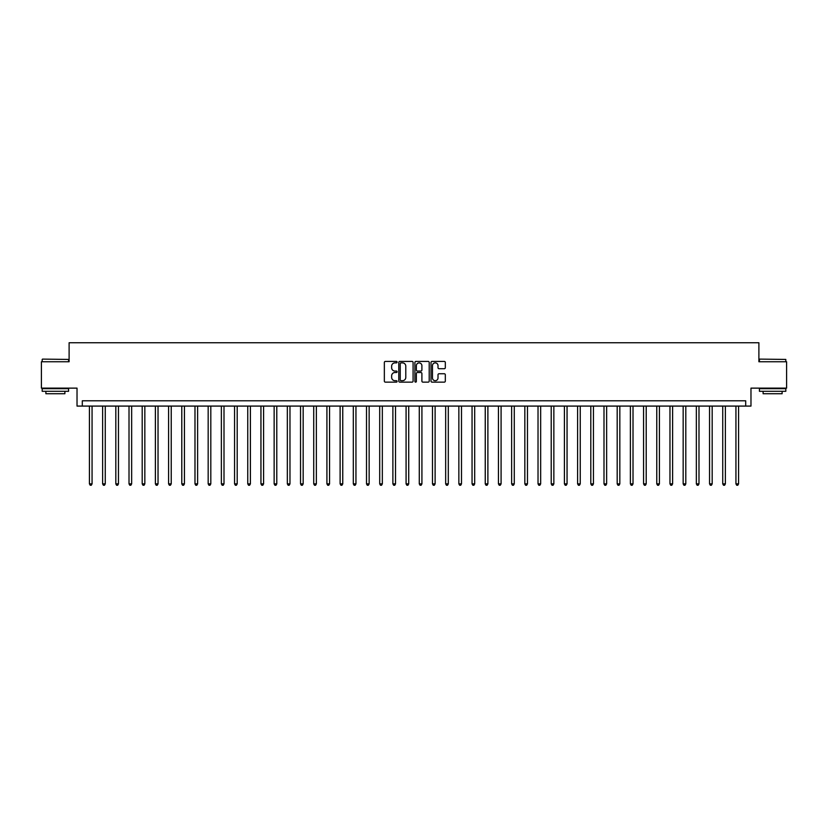 <?xml version="1.0" encoding="UTF-8"?>
<svg xmlns="http://www.w3.org/2000/svg" width="828" height="828" viewBox="0 0 828 828"><rect width="100%" height="100%" fill="white"/><g stroke="black" fill="none" stroke-linecap="round" stroke-linejoin="round"><path stroke-width="1.24" d="M397.109 362.146A0.724 0.724 0 0 0 396.384 361.422L385.382 361.422A1.035 1.035 0 0 0 384.347 362.457L384.347 381.108A1.035 1.035 0 0 0 385.382 382.143L396.384 382.143A0.724 0.724 0 0 0 397.109 381.418A0.724 0.724 0 0 0 396.384 380.694L394.966 380.694A3.312 3.312 0 0 1 391.644 377.371L391.644 375.819A3.312 3.312 0 0 1 394.966 372.507L396.384 372.507A0.724 0.724 0 0 0 397.109 371.782A0.724 0.724 0 0 0 396.384 371.058L394.966 371.058A3.312 3.312 0 0 1 391.644 367.736L391.644 366.183A3.312 3.312 0 0 1 394.966 362.871L396.384 362.871A0.724 0.724 0 0 0 397.109 362.146M444.284 368.719A1.035 1.035 0 0 0 445.319 367.684L445.319 362.457A1.035 1.035 0 0 0 444.284 361.422L432.05 361.422A1.035 1.035 0 0 0 431.015 362.457L431.015 381.108A1.035 1.035 0 0 0 432.05 382.143L444.284 382.143A1.035 1.035 0 0 0 445.319 381.108L445.319 374.784A1.035 1.035 0 0 0 444.284 373.749L439.047 373.749A1.035 1.035 0 0 0 438.012 374.784L438.012 377.92A2.774 2.774 0 0 1 435.238 380.694A2.774 2.774 0 0 1 432.464 377.92L432.464 365.645A2.774 2.774 0 0 1 435.238 362.871A2.774 2.774 0 0 1 438.012 365.645L438.012 367.684A1.035 1.035 0 0 0 439.047 368.719L444.284 368.719M745.697 406.082L750.975 406.082L750.975 388.135L786.6 388.135L786.6 361.753L758.893 361.753L758.893 342.751L69.107 342.751L69.107 361.753L41.4 361.753L41.4 388.135L77.025 388.135L77.025 406.082L745.697 406.082L745.697 400.804L82.303 400.804L82.303 406.082M413.089 362.457A1.035 1.035 0 0 0 412.054 361.422L399.831 361.422A1.035 1.035 0 0 0 398.796 362.457L398.796 381.108A1.035 1.035 0 0 0 399.831 382.143L412.054 382.143A1.035 1.035 0 0 0 413.089 381.108L413.089 362.457M415.946 361.422L428.169 361.422A1.035 1.035 0 0 1 429.204 362.457L429.204 381.108A1.035 1.035 0 0 1 428.169 382.143L422.932 382.143A1.035 1.035 0 0 1 421.897 381.108L421.897 373.542A1.035 1.035 0 0 0 420.862 372.507L417.395 372.507A1.035 1.035 0 0 0 416.36 373.542L416.36 381.418A0.724 0.724 0 0 1 415.635 382.143A0.724 0.724 0 0 1 414.911 381.418L414.911 362.457A1.035 1.035 0 0 1 415.946 361.422M400.969 362.871A0.724 0.724 0 0 0 400.245 363.595L400.245 379.959A0.724 0.724 0 0 0 400.969 380.694L402.47 380.694A3.312 3.312 0 0 0 405.792 377.371L405.792 366.183A3.312 3.312 0 0 0 402.47 362.871L400.969 362.871M421.897 365.697A2.774 2.774 0 0 0 419.134 362.923A2.774 2.774 0 0 0 416.36 365.697L416.36 370.023A1.035 1.035 0 0 0 417.395 371.058L420.862 371.058A1.035 1.035 0 0 0 421.897 370.023L421.897 365.697M89.424 406.082L89.424 483.873L92.063 483.873L92.063 406.082M92.063 483.873L91.277 485.249L90.221 485.249L89.424 483.873M102.62 406.082L102.62 483.873L105.259 483.873L105.259 406.082M105.259 483.873L104.463 485.249L103.417 485.249L102.62 483.873M115.816 406.082L115.816 483.873L118.456 483.873L118.456 406.082M118.456 483.873L117.659 485.249L116.603 485.249L115.816 483.873M129.013 406.082L129.013 483.873L131.652 483.873L131.652 406.082M131.652 483.873L130.855 485.249L129.799 485.249L129.013 483.873M142.199 406.082L142.199 483.873L144.838 483.873L144.838 406.082M144.838 483.873L144.051 485.249L142.996 485.249L142.199 483.873M42.507 359.114L68.579 359.424L42.507 359.114M55.383 391.302L42.187 391.302L42.187 388.663L68.579 388.663L68.579 391.302L55.383 391.302M64.884 391.302L64.884 393.735L45.882 393.735L45.882 391.302M759.742 359.114L785.813 359.424L759.742 359.114M772.617 391.302L759.421 391.302L759.421 388.663L785.813 388.663L785.813 391.302L772.617 391.302M782.118 391.302L782.118 393.735L763.116 393.735L763.116 391.302M155.395 406.082L155.395 483.873L158.034 483.873L158.034 406.082M158.034 483.873L157.248 485.249L156.192 485.249L155.395 483.873M168.591 406.082L168.591 483.873L171.23 483.873L171.23 406.082M171.23 483.873L170.433 485.249L169.378 485.249L168.591 483.873M181.787 406.082L181.787 483.873L184.427 483.873L184.427 406.082M184.427 483.873L183.63 485.249L182.574 485.249L181.787 483.873M194.984 406.082L194.984 483.873L197.613 483.873L197.613 406.082M197.613 483.873L196.826 485.249L195.77 485.249L194.984 483.873M208.17 406.082L208.17 483.873L210.809 483.873L210.809 406.082M210.809 483.873L210.022 485.249L208.966 485.249L208.17 483.873M221.366 406.082L221.366 483.873L224.005 483.873L224.005 406.082M224.005 483.873L223.218 485.249L222.163 485.249L221.366 483.873M234.562 406.082L234.562 483.873L237.201 483.873L237.201 406.082M237.201 483.873L236.404 485.249L235.349 485.249L234.562 483.873M247.758 406.082L247.758 483.873L250.398 483.873L250.398 406.082M250.398 483.873L249.601 485.249L248.545 485.249L247.758 483.873M260.944 406.082L260.944 483.873L263.583 483.873L263.583 406.082M263.583 483.873L262.797 485.249L261.741 485.249L260.944 483.873M274.14 406.082L274.14 483.873L276.78 483.873L276.78 406.082M276.78 483.873L275.993 485.249L274.937 485.249L274.14 483.873M287.337 406.082L287.337 483.873L289.976 483.873L289.976 406.082M289.976 483.873L289.189 485.249L288.134 485.249L287.337 483.873M300.533 406.082L300.533 483.873L303.172 483.873L303.172 406.082M303.172 483.873L302.375 485.249L301.32 485.249L300.533 483.873M313.729 406.082L313.729 483.873L316.368 483.873L316.368 406.082M316.368 483.873L315.571 485.249L314.516 485.249L313.729 483.873M326.915 406.082L326.915 483.873L329.554 483.873L329.554 406.082M329.554 483.873L328.768 485.249L327.712 485.249L326.915 483.873M340.111 406.082L340.111 483.873L342.751 483.873L342.751 406.082M342.751 483.873L341.964 485.249L340.908 485.249L340.111 483.873M353.308 406.082L353.308 483.873L355.947 483.873L355.947 406.082M355.947 483.873L355.15 485.249L354.094 485.249L353.308 483.873M366.504 406.082L366.504 483.873L369.143 483.873L369.143 406.082M369.143 483.873L368.346 485.249L367.29 485.249L366.504 483.873M379.7 406.082L379.7 483.873L382.339 483.873L382.339 406.082M382.339 483.873L381.542 485.249L380.487 485.249L379.7 483.873M392.886 406.082L392.886 483.873L395.525 483.873L395.525 406.082M395.525 483.873L394.739 485.249L393.683 485.249L392.886 483.873M406.082 406.082L406.082 483.873L408.721 483.873L408.721 406.082M408.721 483.873L407.935 485.249L406.879 485.249L406.082 483.873M419.279 406.082L419.279 483.873L421.918 483.873L421.918 406.082M421.918 483.873L421.121 485.249L420.065 485.249L419.279 483.873M432.475 406.082L432.475 483.873L435.114 483.873L435.114 406.082M435.114 483.873L434.317 485.249L433.261 485.249L432.475 483.873M445.661 406.082L445.661 483.873L448.3 483.873L448.3 406.082M448.3 483.873L447.513 485.249L446.458 485.249L445.661 483.873M458.857 406.082L458.857 483.873L461.496 483.873L461.496 406.082M461.496 483.873L460.71 485.249L459.654 485.249L458.857 483.873M472.053 406.082L472.053 483.873L474.692 483.873L474.692 406.082M474.692 483.873L473.906 485.249L472.85 485.249L472.053 483.873M485.249 406.082L485.249 483.873L487.889 483.873L487.889 406.082M487.889 483.873L487.092 485.249L486.036 485.249L485.249 483.873M498.446 406.082L498.446 483.873L501.085 483.873L501.085 406.082M501.085 483.873L500.288 485.249L499.232 485.249L498.446 483.873M511.632 406.082L511.632 483.873L514.271 483.873L514.271 406.082M514.271 483.873L513.484 485.249L512.428 485.249L511.632 483.873M524.828 406.082L524.828 483.873L527.467 483.873L527.467 406.082M527.467 483.873L526.68 485.249L525.625 485.249L524.828 483.873M538.024 406.082L538.024 483.873L540.663 483.873L540.663 406.082M540.663 483.873L539.866 485.249L538.811 485.249L538.024 483.873M551.22 406.082L551.22 483.873L553.86 483.873L553.86 406.082M553.86 483.873L553.063 485.249L552.007 485.249L551.22 483.873M564.417 406.082L564.417 483.873L567.056 483.873L567.056 406.082M567.056 483.873L566.259 485.249L565.203 485.249L564.417 483.873M577.602 406.082L577.602 483.873L580.242 483.873L580.242 406.082M580.242 483.873L579.455 485.249L578.399 485.249L577.602 483.873M590.799 406.082L590.799 483.873L593.438 483.873L593.438 406.082M593.438 483.873L592.651 485.249L591.596 485.249L590.799 483.873M603.995 406.082L603.995 483.873L606.634 483.873L606.634 406.082M606.634 483.873L605.837 485.249L604.782 485.249L603.995 483.873M617.191 406.082L617.191 483.873L619.83 483.873L619.83 406.082M619.83 483.873L619.034 485.249L617.978 485.249L617.191 483.873M630.387 406.082L630.387 483.873L633.016 483.873L633.016 406.082M633.016 483.873L632.23 485.249L631.174 485.249L630.387 483.873M643.573 406.082L643.573 483.873L646.213 483.873L646.213 406.082M646.213 483.873L645.426 485.249L644.37 485.249L643.573 483.873M656.77 406.082L656.77 483.873L659.409 483.873L659.409 406.082M659.409 483.873L658.622 485.249L657.567 485.249L656.77 483.873M669.966 406.082L669.966 483.873L672.605 483.873L672.605 406.082M672.605 483.873L671.808 485.249L670.752 485.249L669.966 483.873M683.162 406.082L683.162 483.873L685.801 483.873L685.801 406.082M685.801 483.873L685.004 485.249L683.949 485.249L683.162 483.873M696.348 406.082L696.348 483.873L698.987 483.873L698.987 406.082M698.987 483.873L698.201 485.249L697.145 485.249L696.348 483.873M709.544 406.082L709.544 483.873L712.183 483.873L712.183 406.082M712.183 483.873L711.397 485.249L710.341 485.249L709.544 483.873M722.74 406.082L722.74 483.873L725.38 483.873L725.38 406.082M725.38 483.873L724.583 485.249L723.537 485.249L722.74 483.873M735.937 406.082L735.937 483.873L738.576 483.873L738.576 406.082M738.576 483.873L737.779 485.249L736.723 485.249L735.937 483.873M42.187 361.753L42.187 359.424M48.21 388.663L48.21 388.135M62.566 388.663L62.566 388.135M68.579 361.753L68.579 359.424M759.421 361.753L759.421 359.424M765.434 388.663L765.434 388.135M779.79 388.663L779.79 388.135M785.813 361.753L785.813 359.424"/></g></svg>
